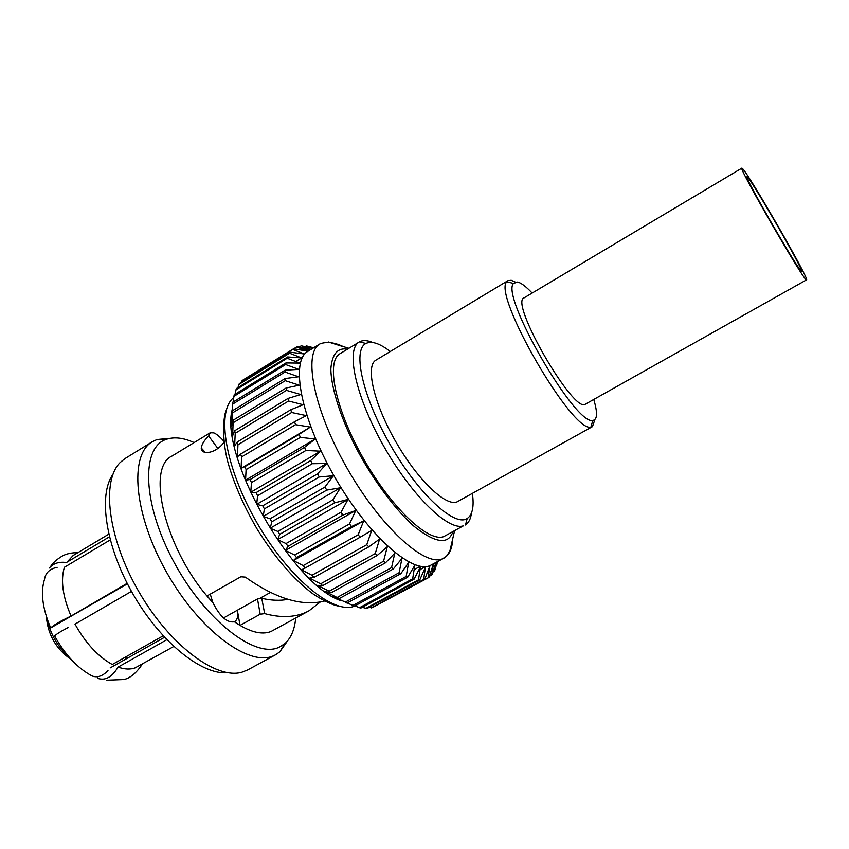<?xml version="1.0" encoding="UTF-8"?>
<svg xmlns="http://www.w3.org/2000/svg" width="849" height="849" viewBox="0 0 849 849"><rect width="100%" height="100%" fill="white"/><g stroke="black" fill="none" stroke-linecap="round" stroke-linejoin="round"><path stroke-width="1.27" d="M594.873 419.608L592.475 426.612L590.904 427.047C572.587 433.521 492.091 294.444 506.832 281.783L507.989 280.637L511.247 280.297L515.258 282.048M507.989 280.637L375.927 360.146C365.091 365.919 373.91 404.113 396.345 442.69C418.631 481.362 447.349 508.031 457.749 501.504L592.475 426.612M210.255 594.12L212.791 602.44L207.082 595.924L240.829 576.768L245.393 577.129C275.638 598.672 302.042 606.642 324.626 601.018M166.85 639.7L118.107 667.091C124.601 669.394 130.29 669.638 135.171 667.845L173.769 646.492M49.38 567.981C53.434 563.29 59.175 561.486 66.615 562.558L73.173 555.479L108.757 534.18M66.519 562.452L109.394 536.823M110.2 539.932L64.386 567.281C60.481 580.249 62.699 596.507 71.04 616.056L127.17 583.337M131.468 591.382L74.999 624.132C85.579 643.107 97.996 656.564 112.28 664.502L163.199 635.805M97.518 676.695L97.762 678.393C105.446 680.845 112.217 677.035 118.085 666.964L118.107 667.091M125.832 659.068L126.268 656.617M57.159 567.312C49.73 568.841 45.528 572.831 44.53 579.294C40.434 592.294 42.482 608.51 50.685 627.931L127.424 583.825M164.557 637.27L110.168 667.898M68.079 627.549C60.757 631.391 56.267 634.192 54.623 635.975C65.097 654.802 77.514 668.099 91.872 675.857C97.126 677.99 102.496 676.239 107.993 670.625M71.04 616.056L71.114 616.034C60.343 621.15 53.54 625.119 50.685 627.931M287.97 599.362C279.968 600.869 271.224 600.519 261.747 598.301L257.491 598.948L223.499 617.966M217.832 448.452L208.705 436.036L210.255 432.757L213.863 432.884C216.548 434.009 219.891 436.8 223.881 441.247M112.875 474.442C97.932 495.2 105.785 547.223 133.442 594.852C160.97 642.576 202.158 675.295 227.606 672.673M320.158 602.09L309.025 610.781L305.757 612.405C294.178 617.488 280.478 617.892 264.655 613.604L261.747 598.301M210.255 432.746L172.092 455.998C144.701 468.043 166.86 554.45 212.791 602.44C219.902 616.607 227.118 623.049 234.42 621.786L234.642 621.67C237.402 619.919 238.304 616.098 237.349 610.219L240.023 625.416L234.43 621.786C249.245 631.911 261.418 635.158 270.948 631.529L309.025 610.781M257.491 598.948L260.197 614.22L240.023 625.416M260.197 614.22L264.655 613.604M224.009 442.308C214.946 454.597 200.64 454.831 201.277 448.017C201.754 444.271 204.227 440.281 208.705 436.036M47.342 619.462C50.516 634.447 57.806 647.044 69.215 657.253M310.893 349.47L297.649 346.594L296.63 346.986L307.465 351.168L293.574 348.759L292.725 349.459L304.186 353.948L290.231 352.218L289.551 353.216L301.607 357.928L287.662 356.951L287.174 358.246L299.803 363.085L285.922 362.947L285.646 364.539L298.784 369.379L285.062 370.175L284.988 372.042L298.604 376.776L285.105 378.548L285.253 380.681L299.262 385.181L286.081 388.004L286.442 390.37L300.779 394.53L287.981 398.436L288.564 401.025L303.146 404.718L290.804 409.738L291.6 412.497L306.351 415.617L294.539 421.762L295.537 424.67L310.363 427.089L299.135 434.359L300.334 437.384L315.138 439.007L304.547 447.359L305.927 450.458L320.614 451.19L310.702 460.593L312.252 463.724L326.727 463.49L317.526 473.88L319.224 476.989L333.392 475.737L324.934 487.039L326.738 490.096L340.523 487.761L332.797 499.881L334.708 502.831L348.026 499.392L341.033 512.234L342.37 515.407M287.461 640.995L279.841 651.809L275.596 654.77L247.664 669.925L241.859 672.217C216.23 679.794 169.704 645.251 138.854 591.721C107.812 538.319 101.031 480.767 120.367 462.323L125.249 458.418L152.3 441.756L156.991 439.538L170.161 438.328M46.355 616.459C47.841 634.797 56.172 649.188 71.337 659.62M295.707 618.104C294.603 629.65 290.974 638.183 284.808 643.68L278.971 647.32C255.114 658.75 204.885 620.014 173.705 561.645C142.229 503.393 140.998 446.998 166.5 439.283C174.342 436.683 183.554 437.787 194.113 442.584M275.596 654.77L273.728 655.672C249.542 667.367 199.557 630.743 166.786 572.619C133.749 514.621 129.006 454.82 152.3 441.756M340.916 600.646C293.117 585.439 219.742 456.9 232.064 410.184M369.113 607.332L372.318 607.629L424.733 579.251L429.817 566.113L428.034 577.893L428.957 577.32L433.446 563.969L431.674 575.006L432.417 574.157L435.824 562.569M362.236 607.332L366.959 608.5L419.767 579.888L425.476 567.068L423.63 579.517L371.119 607.948M354.786 605.942L360.921 608.043L414.079 579.188L420.478 566.792L418.493 579.835L365.601 608.51M285.062 370.175L232.934 402.15L231.363 417.772L232.594 410.651L231.575 426.304L233.188 420.202L232.658 435.739L234.727 430.708L235.226 433.298L234.611 445.969L237.221 442.032L237.943 444.791L237.433 456.879L240.638 454.045L241.572 456.953L241.105 468.319L244.958 466.6L246.093 469.603L245.563 480.152L250.115 479.526L251.453 482.593L250.784 492.229L256.069 492.653L257.576 495.742L256.685 504.37L262.734 505.802L264.389 508.869L263.19 516.425L270.014 518.781L271.807 521.795L270.205 528.227L277.814 531.432L279.714 534.329L277.655 539.614L286.028 543.551L288.002 546.31L285.423 550.439L294.529 555.002L296.556 557.581L293.404 560.542L303.22 565.614L305.269 567.97L301.491 569.806L311.954 575.261L314.003 577.373L309.567 578.116L320.635 583.825L322.652 585.672L317.547 585.375L329.147 591.212L331.11 592.772L325.305 591.509L339.25 598.587L332.755 596.454L354.436 606.144M285.922 362.947L234.186 394.774L233.061 402.076M287.662 356.951L236.319 388.598L235.024 394.265M290.231 352.218L239.28 383.663L237.922 387.611M293.574 348.759L243.016 379.981L241.721 382.156M428.034 577.893L375.385 605.963M423.63 579.517L424.733 579.251M429.307 576.291L431.674 575.006M420.064 569.562L425.519 566.601M418.493 579.835L419.767 579.888M433.149 571.685L435.07 569.828L437.139 561.847M436.057 562.431L434.518 570.942M414.153 569.637L420.34 566.262M286.028 543.551L341.033 512.234L343.017 515.035L355.784 510.482L349.523 523.918L351.539 526.55L363.701 520.883L358.129 534.785L360.156 537.205L371.66 530.466L366.757 544.708L368.763 546.883L379.577 539.104L375.269 553.537L377.243 555.448L387.314 546.692L383.568 561.21L385.478 562.823L394.806 553.155L391.548 567.61L393.363 568.926L401.948 558.43L399.115 572.704L400.824 573.701L408.645 562.473L406.172 576.45L407.753 577.129L414.843 565.264L412.656 578.827L359.403 607.746M412.656 578.827L414.079 579.188M436.057 566.039L436.938 564.394M437.447 561.688L436.577 565.763M407.753 577.129L354.235 606.25C333.477 614.623 288.893 578.243 257.13 523.069C225.165 468.011 215.964 411.341 233.645 397.661M406.172 576.45L352.59 605.624M400.824 573.701L346.986 603.087M399.115 572.704L345.214 602.153M393.363 568.926L339.25 598.587M391.548 567.61L337.371 597.335M385.478 562.823L331.11 592.772M383.568 561.21L329.147 591.212M377.243 555.448L322.652 585.672M375.269 553.537L320.635 583.825M368.763 546.883L314.003 577.373M366.757 544.708L311.954 575.261M360.156 537.205L305.269 567.97M358.129 534.785L303.22 565.614M363.701 520.883L293.404 560.542M351.539 526.55L296.556 557.581M349.523 523.918L294.529 555.002M355.784 510.482L285.423 550.439M343.017 515.035L288.002 546.31M348.026 499.392L277.655 539.614M334.708 502.831L279.714 534.329M332.797 499.881L277.814 531.432M340.523 487.761L270.205 528.227M326.738 490.096L271.807 521.795M324.934 487.039L270.014 518.781M333.392 475.737L263.19 516.425M319.224 476.989L264.389 508.869M317.526 473.88L262.734 505.802M326.727 463.49L256.685 504.37M312.252 463.724L257.576 495.742M310.702 460.593L256.069 492.653M320.614 451.19L250.784 492.229M305.927 450.458L251.453 482.593M304.547 447.359L250.115 479.526M315.138 439.007L245.563 480.152M300.334 437.384L246.093 469.603M299.135 434.359L244.958 466.6M310.363 427.089L241.105 468.319M295.537 424.67L241.572 456.953M294.539 421.762L240.638 454.045M291.6 412.497L237.943 444.791M290.804 409.738L237.221 442.032M288.564 401.025L235.226 433.298M287.981 398.436L234.727 430.708M286.442 390.37L233.464 422.59M286.081 388.004L233.188 420.202M285.253 380.681L232.647 412.805M285.105 378.548L232.594 410.651M284.988 372.042L232.775 404.05M285.646 364.539L233.815 396.409M287.174 358.246L235.746 389.946M289.551 353.216L238.516 384.703M292.725 349.459L242.071 380.734M311.965 347.315L313.769 347.697M296.63 346.986L293.722 348.79M299.665 363.032L300.461 362.544M313.621 347.793L306.404 345.893L313.016 348.164M305.438 346.488L306.404 345.893M298.699 347.358L301.215 345.808L310.967 349.427M295.813 361.536L302.35 357.525M301.215 345.808L312.719 348.345M452.804 538.117C452.368 548.305 449.418 554.981 443.942 558.154L429.944 565.646C411.616 573.956 366.938 533.936 333.89 475.642C300.652 417.453 290.273 360.836 307.837 351.348L319.935 343.909C326.557 341.436 334.357 342.338 343.314 346.604L348.907 348.292M347.4 349.204L344.747 348.897C336.565 348.812 331.938 355.487 330.845 368.922C331.057 388.778 341.829 420.52 356.516 448.718C371.363 476.894 393.405 507.723 413.145 525.563C427.609 537.332 438.424 542.15 445.566 539.996C448.697 539.115 451.18 536.356 453.026 531.697M359.18 342.03L339.982 353.725C325.687 361.43 335.249 409.059 363.276 458.301C391.124 507.628 428.49 542.691 443.772 536.6L463.543 525.743C448.834 531.506 411.861 495.954 383.844 446.383C355.657 396.886 345.447 349.385 359.18 342.03L359.583 341.797C363.001 340.014 367.384 340.247 372.743 342.508M471.46 513.061C470.749 518.835 468.765 522.751 465.517 524.82L465.114 525.064M472.384 493.375C474.23 506.566 472.49 514.94 467.173 518.516C454.639 527.155 418.822 494.373 390.858 445.863C362.735 397.459 352.144 350.064 365.887 343.505C371.629 340.682 379.758 343.346 390.275 351.507M741.888 168.123L524.045 297.893C509.071 302.148 574.37 414.959 585.513 404.092L806.55 279.852C809.957 280.34 750.06 176.199 742.652 168.707L741.888 168.123C737.261 165.905 806.168 284.956 806.55 279.852M532.153 293.054C526.051 286.58 521.201 282.897 517.625 282.017L513.549 283.439C500.103 295.505 575.654 426.039 592.814 420.393C597.409 419.767 597.717 412.794 593.748 399.465M747.576 177.292L746.961 176.847C743.14 175.106 801.116 275.278 801.52 271.096C804.47 271.648 753.594 183.204 747.576 177.292M454.565 530.848L449.853 551.086L446.394 556.371L442.456 558.833C424.553 566.92 380.161 526.529 346.997 468.043C313.642 409.664 302.785 353.142 319.935 343.909M328.298 341.988L341.723 346.201M270.513 592.39L260.134 598.195M106.804 680.187L123.816 679.529C130.194 678.171 136.371 673.013 142.356 664.056M50.388 566.845C52.744 562.919 56.819 559.268 62.624 555.862C66.604 553.728 71.687 552.657 77.885 552.657M205.288 452.411L201.277 448.017M166.5 439.283L156.991 439.538M284.808 643.68L279.841 651.809M354.182 606.228L353.481 606.43M339.547 606.292C332.659 605.188 323.713 600.996 312.729 593.706C293.574 579.294 275.108 557.878 257.353 529.458C244.894 508.127 235.491 487.188 229.166 466.632C221.377 441.236 223.16 416.71 226.184 410.46M309.429 350.372L296.938 346.859M433.096 564.044L432.067 568.119M365.887 343.505L359.583 341.797M467.173 518.516L465.517 524.82M513.549 283.439L506.832 281.783M592.814 420.393L590.904 427.047"/></g></svg>
